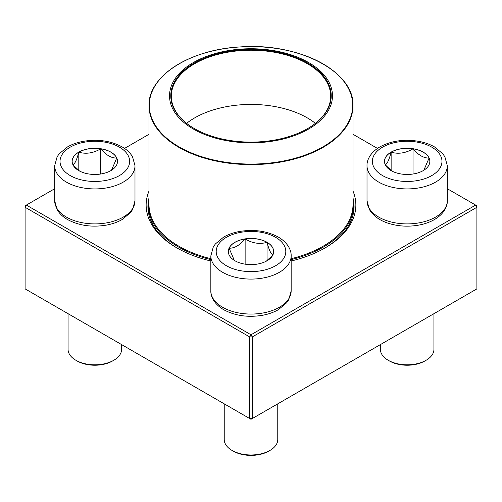 <?xml version="1.0" encoding="UTF-8"?>
<svg xmlns="http://www.w3.org/2000/svg" width="502" height="502" viewBox="0 0 502 502"><rect width="100%" height="100%" fill="white"/><g stroke="black" fill="none" stroke-linecap="round" stroke-linejoin="round"><path stroke-width="0.75" d="M252.261 418.568L476.9 288.876L476.9 207.27L252.261 336.961L252.261 418.568L251 419.296L249.739 418.568L249.739 336.961L25.1 207.27L25.1 288.876L249.739 418.568L252.261 418.568M353 191.055A104.855 60.535 180 0 1 325.145 247.888A104.855 60.535 180 0 1 291.16 261.009M210.84 261.009A104.855 60.535 180 0 1 176.855 247.888A104.855 60.535 180 0 1 149 191.055M54.674 188.739L26.361 205.086L251 334.778L475.639 205.086L447.326 188.739M377.473 148.41L353 134.279M149 134.279L124.527 148.41M149 197.989A103.067 59.506 0 0 0 147.933 206.542A103.067 59.506 0 0 0 177.495 248.252M324.505 248.252A103.067 59.506 0 0 0 354.067 206.542A103.067 59.506 0 0 0 353 197.989M25.1 205.814L25.1 207.27L26.361 205.086L25.1 205.814M249.739 336.961L252.261 336.961L251 334.778L249.739 336.961M476.9 207.27L476.9 205.814L475.639 205.086L476.9 207.27M78.801 152.112A22.672 13.09 180 0 1 103.512 149.276A22.672 13.09 180 0 1 117.506 161.368A22.672 13.09 180 0 1 94.834 174.458A22.672 13.09 180 0 1 72.162 161.368A22.672 13.09 180 0 1 78.801 152.112M68.065 313.681L68.065 349.354A26.769 15.455 0 0 0 75.902 360.279A26.769 15.455 0 0 0 113.766 360.279L113.766 360.279A26.769 15.455 0 0 0 121.603 349.354L121.603 344.592M113.766 360.279L112.504 361.007A24.987 14.426 180 0 1 77.164 361.007L75.902 360.279M117.506 161.406A22.672 13.09 0 0 0 116.734 158.055L111.494 170.241M79.504 171.006L73.016 164.913M72.934 164.825C74.88 163.872 76.837 159.655 78.801 152.188A22.672 13.09 0 0 0 72.162 161.406M100.701 148.799A22.672 13.09 0 0 0 78.801 152.188C86.055 154.296 93.353 153.166 100.701 148.799C106.047 155.105 111.388 158.193 116.734 158.055A22.672 13.09 0 0 0 100.701 148.799L100.701 174.006M78.801 152.188L78.801 170.498M234.967 260.783A22.672 13.09 180 0 1 228.328 251.527A22.672 13.09 180 0 1 251 238.437A22.672 13.09 180 0 1 273.672 251.527A22.672 13.09 180 0 1 259.678 263.619A22.672 13.09 180 0 1 234.967 260.783M224.231 403.84L224.231 439.514A26.769 15.455 0 0 0 232.068 450.445A26.769 15.455 0 0 0 269.932 450.445A26.769 15.455 0 0 0 277.769 439.514L277.769 403.84M232.068 450.445L233.33 451.172L232.068 450.445M269.932 450.445L268.67 451.172A24.987 14.426 180 0 1 233.33 451.172M273.672 251.565A22.672 13.09 0 0 0 267.033 242.347A22.672 13.09 0 0 0 245.133 238.958C252.387 243.313 259.685 244.443 267.033 242.347C268.972 249.764 270.929 253.974 272.9 254.991M272.818 255.079L266.33 261.172M234.334 260.4L229.1 248.214A22.672 13.09 0 0 0 228.328 251.565M245.133 238.958A22.672 13.09 0 0 0 229.1 248.214C234.447 248.352 239.793 245.265 245.133 238.958L245.133 264.171M267.033 242.347L267.033 260.657M423.199 170.624A22.672 13.09 180 0 1 398.488 173.46A22.672 13.09 180 0 1 384.494 161.368A22.672 13.09 180 0 1 407.166 148.278A22.672 13.09 180 0 1 429.837 161.368A22.672 13.09 180 0 1 423.199 170.624M380.397 344.592L380.397 349.354A26.769 15.455 0 0 0 388.234 360.279A26.769 15.455 0 0 0 426.098 360.279L426.098 360.279A26.769 15.455 0 0 0 433.935 349.354L433.935 313.681M424.836 361.007L426.098 360.279L424.836 361.007A24.987 14.426 180 0 1 389.496 361.007L388.234 360.279M385.266 164.825C387.211 163.872 389.169 159.655 391.133 152.188A22.672 13.09 0 0 0 384.494 161.406M413.033 148.799A22.672 13.09 0 0 0 391.133 152.188C398.387 154.296 405.685 153.166 413.033 148.799C418.373 155.105 423.719 158.193 429.066 158.055A22.672 13.09 0 0 0 413.033 148.799L413.033 174.006M429.837 161.406A22.672 13.09 0 0 0 429.066 158.055L423.826 170.241M391.836 171.006L385.348 164.913M391.133 152.188L391.133 170.498M353 198.56A102.621 59.249 180 0 1 353.621 205.086A102.621 59.249 180 0 1 291.16 259.609M210.84 259.609A102.621 59.249 180 0 1 148.379 205.086A102.621 59.249 180 0 1 149 198.56M282.149 52.327A81.475 47.037 180 0 1 300.623 133.099A81.475 47.037 180 0 1 170.228 101.95A81.475 47.037 180 0 1 282.149 52.327M281.672 52.992A80.226 46.316 180 0 1 307.726 128.543A80.226 46.316 180 0 1 194.274 128.543A80.226 46.316 180 0 1 184.284 70.067A80.226 46.316 180 0 1 281.672 52.992M194.462 128.65A79.686 46.008 180 0 1 171.314 96.227A79.686 46.008 180 0 1 281.465 53.714A79.686 46.008 180 0 1 330.686 96.227A79.686 46.008 180 0 1 307.538 128.65M186.606 123.335A79.686 46.008 180 0 1 281.465 107.924A79.686 46.008 180 0 1 315.394 123.335M119.445 175.575A34.801 20.093 0 0 0 103.839 141.959A34.801 20.093 0 0 0 61.219 166.57A34.801 20.093 0 0 0 119.445 175.575M134.994 200.712L132.547 209.635L130.489 212.628L122.256 219.481C117.75 222.079 112.599 223.93 106.788 225.047C91.985 227.569 78.801 225.68 67.243 219.38C62.775 216.77 59.405 213.532 57.128 209.654L54.674 200.712A40.16 23.186 0 0 0 79.467 222.135A40.16 23.186 0 0 0 123.228 217.109A40.16 23.186 0 0 0 134.994 200.712L134.994 165.735A40.16 23.186 180 0 1 123.228 182.132A40.16 23.186 180 0 1 79.467 187.158A40.16 23.186 180 0 1 54.674 165.735L57.121 156.812L59.18 153.819L67.412 146.973C71.918 144.375 77.07 142.518 82.88 141.407C97.683 138.885 110.867 140.773 122.425 147.073C126.893 149.678 130.263 152.922 132.541 156.793L134.994 165.735M275.611 237.32A34.801 20.093 0 0 0 217.385 246.325A34.801 20.093 0 0 0 260.005 270.936A34.801 20.093 0 0 0 275.611 237.32M291.16 290.871L288.713 299.801L286.655 302.794L278.422 309.64C273.916 312.238 268.765 314.095 262.954 315.206C248.321 317.71 235.237 315.877 223.716 309.721C213.915 303.917 210.576 296.299 210.84 290.871A40.16 23.186 0 0 0 222.606 307.268A40.16 23.186 0 0 0 266.367 312.294A40.16 23.186 0 0 0 291.16 290.871L291.16 255.901A40.16 23.186 180 0 1 251 279.087A40.16 23.186 180 0 1 210.84 255.901L213.287 246.978L215.345 243.978L223.578 237.132C228.084 234.534 233.235 232.683 239.046 231.566C253.679 229.063 266.763 230.895 278.284 237.057C288.041 242.83 291.417 250.429 291.16 255.901M382.555 147.161A34.801 20.093 0 0 0 398.161 180.776A34.801 20.093 0 0 0 440.781 156.166A34.801 20.093 0 0 0 382.555 147.161M447.326 200.712C447.583 206.184 444.207 213.783 434.45 219.556C429.888 222.166 424.667 224.017 418.775 225.109C408.898 226.86 399.291 226.415 389.947 223.779C380.296 220.98 373.438 216.211 369.365 209.485L367.006 200.712A40.16 23.186 0 0 0 391.798 222.135A40.16 23.186 0 0 0 435.56 217.109A40.16 23.186 0 0 0 447.326 200.712L447.326 165.735A40.16 23.186 180 0 1 407.166 188.921A40.16 23.186 180 0 1 367.006 165.735C366.749 160.27 370.125 152.664 379.882 146.891C391.403 140.736 404.486 138.903 419.12 141.407C424.93 142.518 430.082 144.375 434.588 146.973L442.82 153.819L444.879 156.812L447.326 165.735M353 105.721C354.65 71.73 298.495 42.551 240.753 46.899C190.202 49.221 147.939 76.109 149 105.721A102 58.891 180 0 0 212.007 160.132A102 58.891 180 0 0 353 105.721L353 204.571A102 58.891 180 0 1 291.16 258.706M210.84 258.706A102 58.891 180 0 1 149 204.571L149 105.721M212.108 159.611A101.73 58.734 0 0 0 344.999 127.797A101.73 58.734 0 0 0 289.892 51.066A101.73 58.734 0 0 0 157 82.886A101.73 58.734 0 0 0 212.108 159.611M54.674 200.712L54.674 165.735M210.84 290.871L210.84 255.901M367.006 200.712L367.006 165.735M148.379 205.086L148.379 212.07M353.621 205.086L353.621 212.07"/></g></svg>
